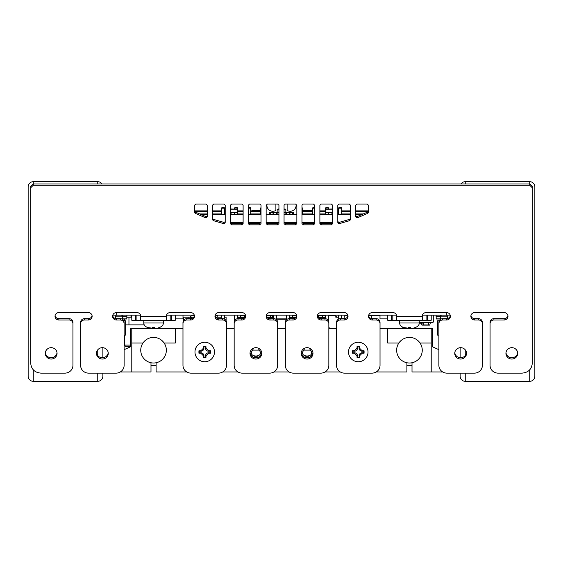 <?xml version="1.0" encoding="UTF-8"?>
<svg xmlns="http://www.w3.org/2000/svg" width="563" height="563" viewBox="0 0 563 563"><rect width="100%" height="100%" fill="white"/><g stroke="black" fill="none" stroke-linecap="round" stroke-linejoin="round"><path stroke-width="0.84" d="M368.505 210.872L355.71 210.872M350.594 210.872L341.692 210.872M338.44 210.872L337.8 210.872M325.442 210.872L319.883 210.872M252.006 210.872L250.69 210.872M243.11 210.872L237.692 210.872M225.2 210.872L224.686 210.872M221.442 210.872L212.406 210.872M207.283 210.872L194.488 210.872M460.998 183.953A5.116 5.116 0 0 1 465.242 181.694A5.116 5.116 0 0 0 460.998 183.953M534.85 186.81A5.116 5.116 0 0 0 529.734 181.694A5.116 5.116 0 0 1 534.85 186.81L534.85 376.19A5.116 5.116 0 0 1 529.734 381.306L465.242 381.306A5.116 5.116 0 0 1 460.126 376.19L460.126 373.142L460.126 376.19A5.116 5.116 0 0 0 465.242 381.306L465.242 373.142M460.126 357.702L460.126 347.702M534.85 191.934L534.85 281.5M507.917 315.625A3.835 3.709 180 0 1 504.138 318.672L493.906 318.672A3.835 3.709 0 0 0 490.063 322.374L490.063 365.38A8.037 7.762 180 0 0 498.1 373.142L522.056 373.142C528.284 372.565 531.697 369.265 532.288 363.255L532.288 186.423L529.734 183.953L529.734 181.694L465.242 181.694L465.242 183.953M102.002 183.953A5.116 5.116 0 0 0 97.758 181.694A5.116 5.116 0 0 1 102.002 183.953M102.874 357.702L102.874 347.702M33.266 369.778L33.266 381.306A5.116 5.116 0 0 1 28.15 376.19L28.15 186.81A5.116 5.116 0 0 1 33.266 181.694L97.758 181.694L97.758 183.953M28.15 281.5L28.15 191.934M102.874 376.19L102.874 373.142L102.874 376.19A5.116 5.116 0 0 1 97.758 381.306A5.116 5.116 0 0 0 102.874 376.19M33.266 381.306L97.758 381.306L97.758 373.142M252.006 211.378L252.006 210.358L254.223 210.358L254.223 211.378M194.587 211.378L207.283 211.378M212.406 211.378L221.442 211.378M224.686 211.378L225.2 211.378M237.692 211.378L243.11 211.378M250.69 211.378L260.437 211.378M302.69 211.378L312.444 211.378L312.423 210.358L302.69 210.358M319.883 211.378L325.442 211.378M337.8 211.378L338.44 211.378M341.692 211.378L350.594 211.378M355.71 211.378L368.413 211.378M199.527 213.94L207.283 213.94M212.406 213.94L221.442 213.94M224.686 213.94L225.2 213.94M237.692 213.94L243.11 213.94M250.69 213.94L260.437 213.94M269.994 213.94L270.472 213.94M273.027 213.94L273.442 213.94M286.032 213.94L286.44 213.94M292.528 213.94L293.006 213.94M302.69 213.94L312.444 213.94M319.883 213.94L325.442 213.94M337.8 213.94L338.44 213.94M341.692 213.94L350.594 213.94M355.71 213.94L363.473 213.94M254.145 210.358L254.145 211.378M254.223 210.358L254.617 210.358L254.617 211.378M254.617 210.358L256.172 210.358L256.172 211.378M256.172 210.358L257.664 210.358L257.664 211.378M257.664 210.358L258.03 211.378M258.03 210.358L258.1 211.378M260.296 210.358L260.296 211.378L260.296 210.358L258.1 210.358M253.765 348.068L251.429 352.002C249.838 357.322 261.978 357.322 260.387 352.002L258.051 348.068M121.559 371.059L121.559 371.96L131.791 371.96L131.791 343.043L142.946 343.043A12.794 12.794 0 0 1 164.15 343.043L175.297 343.043L175.297 328.461L182.975 328.461M309.235 348.068L311.571 352.002C313.162 357.322 301.022 357.322 302.613 352.002L304.949 348.068M441.441 371.059L441.441 371.96L431.209 371.96L431.209 343.043L420.054 343.043A12.794 12.794 0 0 0 398.85 343.043L387.703 343.043L387.703 328.461L380.025 328.461M387.703 328.461L432.49 328.461L432.49 346.815L438.887 349.665M431.209 371.96L412.01 371.96L412.01 362.748M175.297 328.461L130.51 328.461L130.51 346.815L124.113 349.665M226.481 328.461L234.159 328.461M277.665 328.461L285.335 328.461M328.841 328.461L336.519 328.461M406.894 362.748L406.894 371.96L376.246 371.96M340.305 371.96L325.062 371.96M289.122 371.96L273.878 371.96M237.938 371.96L222.695 371.96M186.754 371.96L156.106 371.96L156.106 362.748M431.209 328.461L431.209 343.043M131.791 371.96L150.99 371.96L150.99 362.748M131.791 328.461L131.791 343.043M140.567 315.153L131.791 315.153L131.791 320.27L175.297 320.27L175.297 315.153L171.462 315.153L171.462 320.27M166.472 315.153L166.472 320.27L166.338 316.286A3.835 3.709 180 0 1 170.181 312.578L190.653 312.578A3.835 3.709 180 0 1 194.488 316.286A3.835 3.709 180 0 1 190.653 319.995L186.81 319.995A3.835 3.709 0 0 0 182.975 323.704L182.975 365.38A8.037 7.762 180 0 0 191.012 373.142L218.444 373.142A8.037 7.762 180 0 0 226.481 365.38L226.481 323.704A3.835 3.709 0 0 0 222.638 319.995L218.803 319.995A3.835 3.709 180 0 1 214.96 316.286A3.835 3.709 180 0 1 218.803 312.578L241.837 312.578A3.835 3.709 180 0 1 245.672 316.286A3.835 3.709 180 0 1 241.837 319.995L237.994 319.995A3.835 3.709 0 0 0 234.159 323.704L234.159 365.38A8.037 7.762 180 0 0 242.196 373.142L269.628 373.142A8.037 7.762 180 0 0 277.665 365.38L277.665 323.704A3.835 3.709 0 0 0 273.822 319.995L269.987 319.995A3.835 3.709 180 0 1 266.144 316.286A3.835 3.709 180 0 1 269.987 312.578L293.013 312.578A3.835 3.709 180 0 1 296.856 316.286A3.835 3.709 180 0 1 293.013 319.995L289.178 319.995A3.835 3.709 0 0 0 285.335 323.704L285.335 365.38A8.037 7.762 180 0 0 293.372 373.142L320.804 373.142A8.037 7.762 180 0 0 328.841 365.38L328.841 323.704A3.835 3.709 0 0 0 325.006 319.995L321.163 319.995A3.835 3.709 180 0 1 317.328 316.286A3.835 3.709 180 0 1 321.163 312.578L344.197 312.578A3.835 3.709 180 0 1 348.04 316.286A3.835 3.709 180 0 1 344.197 319.995L340.362 319.995A3.835 3.709 0 0 0 336.519 323.704L336.519 365.38A8.037 7.762 180 0 0 344.556 373.142L371.988 373.142A8.037 7.762 180 0 0 380.025 365.38L380.025 323.704A3.835 3.709 0 0 0 376.19 319.995L372.347 319.995A3.835 3.709 180 0 1 368.512 316.286A3.835 3.709 180 0 1 372.347 312.578L392.819 312.578A3.835 3.709 180 0 1 396.662 316.286L396.528 320.27L396.528 315.153M112.663 315.625A3.835 3.709 180 0 0 116.435 318.672L116.435 319.995A3.835 3.709 180 0 1 112.6 316.286A3.835 3.709 180 0 1 116.435 312.578L136.915 312.578A3.835 3.709 180 0 1 140.75 316.286L140.616 320.27L140.616 315.153M96.477 353.367A5.883 5.686 180 0 0 102.36 359.046A5.883 5.686 180 0 0 108.251 353.367A5.883 5.686 180 0 0 102.36 347.681A5.883 5.686 180 0 0 96.477 353.367M250.021 353.367A5.883 5.686 180 0 0 255.912 359.046A5.883 5.686 180 0 0 261.795 353.367A5.883 5.686 180 0 0 255.912 347.681A5.883 5.686 180 0 0 250.021 353.367M224.714 223.398L225.2 222.427L225.2 205.291L223.919 204.059L213.68 204.059L212.406 205.291L212.406 219.457L213.257 220.626L223.624 223.631L224.714 223.398L225.2 221.104M230.316 205.291L230.316 223.588L231.597 224.827L241.83 224.827L243.11 223.588L243.11 205.291L241.83 204.059L231.597 204.059L230.316 205.291M248.234 205.291L248.234 223.588L249.508 224.827L259.747 224.827L261.028 223.588L261.028 205.291L259.747 204.059L249.508 204.059L248.234 205.291M266.144 205.291L266.144 223.588L267.425 224.827L277.658 224.827L278.938 223.588L278.938 205.291L277.658 204.059L267.425 204.059L266.144 205.291M284.055 205.291L284.055 223.588L285.335 224.827L295.575 224.827L296.856 223.588L296.856 205.291L295.575 204.059L285.335 204.059L284.055 205.291M301.972 205.291L301.972 223.588L303.253 224.827L313.485 224.827L314.766 223.588L314.766 205.291L313.485 204.059L303.253 204.059L301.972 205.291M319.883 205.291L319.883 223.588L321.163 224.827L331.403 224.827L332.684 223.588L332.684 205.291L331.403 204.059L321.163 204.059L319.883 205.291M337.8 205.291L337.8 222.427L338.286 223.398L339.376 223.631L349.743 220.626L350.594 219.457L350.594 205.291L349.313 204.059L339.081 204.059L337.8 205.291M355.71 205.291L355.71 216.614L356.28 217.642L357.477 217.761L367.773 213.349L368.505 212.23L368.505 205.291L367.231 204.059L356.991 204.059L355.71 205.291M206.72 217.642L207.283 216.614L207.283 205.291L206.009 204.059L195.769 204.059L194.488 205.291L194.488 212.23L195.22 213.349L205.516 217.761L206.72 217.642L207.283 215.291M505.933 353.367A5.883 5.686 180 0 0 511.816 359.046A5.883 5.686 180 0 0 517.707 353.367A5.883 5.686 180 0 0 511.816 347.681A5.883 5.686 180 0 0 505.933 353.367M454.749 353.367A5.883 5.686 180 0 0 460.64 359.046A5.883 5.686 180 0 0 466.523 353.367A5.883 5.686 180 0 0 460.64 347.681A5.883 5.686 180 0 0 454.749 353.367M301.205 353.367A5.883 5.686 180 0 0 307.088 359.046A5.883 5.686 180 0 0 312.979 353.367A5.883 5.686 180 0 0 307.088 347.681A5.883 5.686 180 0 0 301.205 353.367M45.293 353.367A5.883 5.686 180 0 0 51.184 359.046A5.883 5.686 180 0 0 57.067 353.367A5.883 5.686 180 0 0 51.184 347.681A5.883 5.686 180 0 0 45.293 353.367M490.063 323.704A3.835 3.709 0 0 1 493.906 319.995L504.138 319.995A3.835 3.709 180 0 0 507.981 316.286A3.835 3.709 180 0 0 504.138 312.578L474.715 312.578A3.835 3.709 180 0 0 470.872 316.286A3.835 3.709 180 0 0 474.715 319.995L478.55 319.995A3.835 3.709 0 0 1 482.385 323.704L482.385 365.38A8.037 7.762 180 0 1 474.356 373.142L446.916 373.142A8.037 7.762 180 0 1 438.887 365.38L438.887 323.704A3.835 3.709 0 0 1 442.722 319.995L446.565 319.995A3.835 3.709 180 0 0 450.4 316.286A3.835 3.709 180 0 0 446.565 312.578L426.085 312.578A3.835 3.709 180 0 0 422.25 316.286L396.662 316.286M532.288 187.746L529.734 185.276L33.266 185.276L30.712 187.746L30.712 363.255C31.31 369.272 34.716 372.565 40.944 373.142L64.9 373.142A8.037 7.762 180 0 0 72.937 365.38L72.937 323.704A3.835 3.709 0 0 0 69.094 319.995L58.862 319.995A3.835 3.709 180 0 1 55.019 316.286A3.835 3.709 180 0 1 58.862 312.578L88.285 312.578A3.835 3.709 180 0 1 92.128 316.286A3.835 3.709 180 0 1 88.285 319.995L84.45 319.995A3.835 3.709 0 0 0 80.615 323.704L80.615 365.38A8.037 7.762 180 0 0 88.644 373.142L116.084 373.142A8.037 7.762 180 0 0 124.113 365.38L124.113 323.704A3.835 3.709 0 0 0 120.278 319.995L116.435 319.995M55.083 315.625A3.835 3.709 180 0 0 58.862 318.672L69.094 318.672A3.835 3.709 0 0 1 72.937 322.374L72.937 323.704M470.935 315.625A3.835 3.709 180 0 0 474.715 318.672L478.55 318.672A3.835 3.709 0 0 1 482.385 322.374L482.385 323.704M368.568 315.625A3.835 3.709 180 0 0 372.347 318.672L376.19 318.672A3.835 3.709 0 0 1 380.025 322.374L380.025 323.704M317.391 315.625A3.835 3.709 180 0 0 321.163 318.672L325.006 318.672A3.835 3.709 0 0 1 328.841 322.374L328.841 323.704M266.208 315.625A3.835 3.709 180 0 0 269.987 318.672L273.822 318.672A3.835 3.709 0 0 1 277.665 322.374L277.665 323.704M215.024 315.625A3.835 3.709 180 0 0 218.803 318.672L222.638 318.672A3.835 3.709 0 0 1 226.481 322.374L226.481 323.704M212.406 218.134L213.257 219.303L223.624 222.308L224.714 222.075M230.316 222.265L231.597 223.504L241.83 223.504L243.11 222.265M248.234 222.265L249.508 223.504L259.747 223.504L261.028 222.265M266.144 222.265L267.425 223.504L277.658 223.504L278.938 222.265M284.055 222.265L285.335 223.504L295.575 223.504L296.856 222.265M301.972 222.265L303.253 223.504L313.485 223.504L314.766 222.265M319.883 222.265L321.163 223.504L331.403 223.504L332.684 222.265M337.8 221.104L338.286 222.075L339.376 222.308L349.743 219.303L350.594 218.134M355.71 215.291L356.28 216.319L357.477 216.431L367.773 212.019L368.505 210.907M194.488 210.907L195.22 212.019L205.516 216.431L206.72 216.319M116.435 318.672L120.278 318.672A3.835 3.709 0 0 1 124.113 322.374L124.113 323.704M182.975 323.704L182.975 322.374A3.835 3.709 0 0 1 186.81 318.672L190.653 318.672A3.835 3.709 180 0 0 194.432 315.625M234.159 323.704L234.159 322.374A3.835 3.709 0 0 1 237.994 318.672L241.837 318.672A3.835 3.709 180 0 0 245.609 315.625M285.335 323.704L285.335 322.374A3.835 3.709 0 0 1 289.178 318.672L293.013 318.672A3.835 3.709 180 0 0 296.792 315.625M336.519 323.704L336.519 322.374A3.835 3.709 0 0 1 340.362 318.672L344.197 318.672A3.835 3.709 180 0 0 347.976 315.625M438.887 323.704L438.887 322.374A3.835 3.709 0 0 1 442.722 318.672L446.565 318.672A3.835 3.709 180 0 0 450.337 315.625M529.734 185.276L529.734 183.953L33.266 183.953L30.712 186.423L30.712 187.746L30.712 186.423M80.615 323.704L80.615 322.374A3.835 3.709 0 0 1 84.45 318.672L88.285 318.672A3.835 3.709 180 0 0 92.065 315.625M45.336 352.705A5.883 5.686 180 0 0 57.025 352.705M301.247 352.705A5.883 5.686 180 0 0 312.937 352.705M454.791 352.705A5.883 5.686 180 0 0 466.481 352.705M505.975 352.705A5.883 5.686 180 0 0 517.664 352.705M250.063 352.705A5.883 5.686 180 0 0 261.753 352.705M96.519 352.705A5.883 5.686 180 0 0 108.209 352.705M422.384 315.153L422.384 320.27L422.25 316.286M422.433 315.153L426.085 315.153L426.085 320.27L387.703 320.27L387.703 315.153L396.472 315.153M427.366 320.27L431.209 320.27L431.209 315.153L427.366 315.153L427.366 320.27L426.085 320.27M426.085 315.153L427.366 315.153M166.528 315.153L171.462 315.153M122.016 371.96A3.835 3.835 0 0 1 120.517 371.847M166.338 350.207A12.794 12.794 0 0 0 164.15 343.043A12.794 12.794 0 0 1 153.544 363.008A12.794 12.794 0 0 1 142.946 343.043A12.794 12.794 0 0 0 140.75 350.207M150.99 365.352A15.356 15.356 0 0 0 156.106 365.352M440.984 371.96A3.835 3.835 0 0 0 442.483 371.847M422.25 350.207A12.794 12.794 0 0 0 420.054 343.043A12.794 12.794 0 0 1 409.456 363.008A12.794 12.794 0 0 1 398.85 343.043A12.794 12.794 0 0 0 396.662 350.207M406.894 365.352A15.356 15.356 0 0 0 412.01 365.352M157.387 328.166L159.35 327.567L157.387 328.166L154.797 328.166L154.748 327.567L153.636 327.617M143.797 320.27L143.797 323L163.298 323L163.298 320.27M152.292 328.166L152.341 327.567L153.544 327.617L152.341 327.567L152.292 328.166L147.738 327.567L149.709 328.166M154.748 327.567L154.797 328.166L154.748 327.567M413.291 328.166L415.262 327.567L413.291 328.166L410.709 328.166L410.659 327.567L409.547 327.617M399.702 320.27L399.702 323L419.203 323L419.203 320.27M408.203 328.166L408.252 327.567L409.456 327.617L408.252 327.567L408.203 328.166L403.65 327.567L405.613 328.166M410.659 327.567L410.709 328.166L410.659 327.567M131.003 317.201L131.003 315.153M421.047 322.451L420.997 323.049L420.04 323.246M205.931 357.808L205.981 355.837L208.563 353.254L210.534 353.205L210.534 350.798L208.563 350.749L205.981 348.166L205.931 346.196L203.524 346.196L203.475 348.166L200.885 350.749L198.922 350.798L198.922 353.205L200.885 353.254L203.475 355.837L203.524 357.808L205.931 357.808L205.53 355.837A3.04 3.04 0 0 1 208.563 352.804L210.133 352.804L210.133 351.199L208.563 351.199A3.04 3.04 0 0 1 205.53 348.166L205.53 346.597L203.926 346.597L203.926 348.166A3.04 3.04 0 0 1 200.885 351.199L199.316 351.199L199.316 352.804L200.885 352.804A3.04 3.04 0 0 1 203.926 355.837L203.926 357.414L205.53 357.414M204.728 342.255A9.747 9.747 0 0 1 214.475 352.002A9.747 9.747 0 0 1 204.728 361.749A9.747 9.747 0 0 1 194.974 352.002A9.747 9.747 0 0 1 204.728 342.255A9.747 9.747 0 0 0 194.974 352.002A9.747 9.747 0 0 0 204.728 361.749M199.316 351.199L198.922 350.798M199.316 352.804L198.922 353.205M203.926 357.414L203.524 357.808M210.133 352.804L210.534 353.205M210.133 351.199L210.534 350.798M205.53 346.597L205.931 346.196M203.926 346.597L203.524 346.196M359.476 357.808L359.525 355.837L362.115 353.254L364.078 353.205L364.078 350.798L362.115 350.749L359.525 348.166L359.476 346.196L357.069 346.196L357.019 348.166L354.437 350.749L352.466 350.798L352.466 353.205L354.437 353.254L357.019 355.837L357.069 357.808L359.476 357.808L359.074 355.837A3.04 3.04 0 0 1 362.115 352.804L363.684 352.804L363.684 351.199L362.115 351.199A3.04 3.04 0 0 1 359.074 348.166L359.074 346.597L357.47 346.597L357.47 348.166A3.04 3.04 0 0 1 354.437 351.199L352.867 351.199L352.867 352.804L354.437 352.804A3.04 3.04 0 0 1 357.47 355.837L357.47 357.414L359.074 357.414M358.272 342.255A9.747 9.747 0 0 1 368.026 352.002A9.747 9.747 0 0 1 358.272 361.749A9.747 9.747 0 0 1 348.525 352.002A9.747 9.747 0 0 1 358.272 342.255A9.747 9.747 0 0 0 348.525 352.002A9.747 9.747 0 0 0 358.272 361.749M352.867 351.199L352.466 350.798M352.867 352.804L352.466 353.205M357.47 357.414L357.069 357.808M363.684 352.804L364.078 353.205M363.684 351.199L364.078 350.798M359.074 346.597L359.476 346.196M357.47 346.597L357.069 346.196M311.149 350.109L303.035 350.109M259.965 350.109L251.851 350.109M308.51 356.252L305.674 356.252M257.326 356.252L254.49 356.252M175.297 315.153L194.305 315.153L190.653 316.237L190.653 319.995M215.284 315.153L217.797 315.723L215.284 315.153M317.511 315.153L347.85 315.153L344.197 316.237L344.197 319.995M368.828 315.153L371.446 315.773L368.828 315.153M446.6 315.153L447.458 316.16L447.458 318.567M441.399 315.153L440.548 316.16L440.548 319.32M438.887 335.091L437.5 335.091L437.5 320.762L439.267 320.762M447.458 316.16L440.548 316.16M121.601 315.153L122.453 316.16L122.453 319.32M116.4 315.153L115.542 316.16L115.542 318.567M123.733 320.762L125.5 320.762L125.5 335.091L124.113 335.091M122.453 316.16L115.542 316.16M234.461 315.153L234.461 320.924M237.537 318.693L237.537 315.153M221.463 315.153L221.463 318.672M224.531 319.151L224.531 315.153M273.463 315.153L273.463 318.672M276.539 319.756L276.539 315.153M286.461 315.153L286.461 319.756M289.537 318.672L289.537 315.153M325.463 315.153L325.463 318.693M328.539 320.924L328.539 315.153M338.469 315.153L338.469 319.151M341.537 318.672L341.537 315.153M330.762 315.153L332.48 315.407M130.51 346.372L125.626 346.372L124.346 345.091L130.51 345.091M450.217 315.153L431.209 315.153M387.703 315.153L368.695 315.153M296.673 315.153L266.327 315.153M245.489 315.153L215.15 315.153M131.791 315.153L112.783 315.153M378.61 315.153L378.61 315.66L371.446 315.66L371.446 318.567M379.997 315.66L378.61 315.66M402.158 328.461L402.158 326.843M379.638 315.153L379.638 315.66M372.98 315.153L372.98 315.66M374.008 315.153L374.008 315.66M175.297 318.89L183.003 318.89L183.003 315.153M286.461 318.89L276.539 318.89M387.703 318.89L379.997 318.89L379.997 315.153M190.653 317.201L183.496 317.201L183.496 320.509M188.105 318.672L188.105 317.201M226.101 320.769L226.101 317.201L224.531 317.201M221.463 317.201L215.742 317.201M193.714 317.201L191.3 317.201L191.3 318.616M144.311 324.872L128.955 324.872L128.955 317.201L126.893 317.201M131.791 317.201L128.955 317.201M124.346 320.762L124.346 318.989M128.955 324.872L125.5 324.872M270.55 315.153L270.55 315.92L272.316 315.92M272.316 315.153L272.316 317.708M419.203 322.571L432.989 322.571L433.735 320.481L433.735 315.153M432.989 322.571L431.174 322.831L432.715 322.831M431.174 322.831L419.203 322.831M428.886 322.831L428.33 324.942L429.527 325.132L423.615 325.132L422.799 322.831L423.151 324.133M423.432 325.132L422.722 322.831L423.432 325.132L422.081 325.132L423.432 325.132M429.527 325.132L427.993 324.942L428.556 322.831M428.689 323.253L428.169 325.132M318.588 317.708L324.978 317.708L324.978 316.842L325.463 316.842M289.537 316.842L290.022 316.842L290.022 317.708L295.589 317.708M267.411 317.708L272.978 317.708L272.978 316.842L273.463 316.842M237.537 316.842L238.022 316.842L238.022 317.708L244.412 317.708M286.461 319.242L276.539 319.242M240.45 315.153L240.45 317.708M244.546 315.153L244.546 317.581M266.454 315.153L266.454 316.413M266.454 315.92L270.55 315.92L270.55 317.708M292.45 315.153L292.45 317.708M296.546 315.153L296.546 316.413M318.454 315.153L318.454 317.588M322.55 315.153L322.55 317.708M322.55 315.66L325.463 315.66M328.539 315.66L335.801 315.66L335.801 317.201L338.469 317.201M317.398 315.66L318.454 315.66M335.801 316.322A7.368 7.368 0 0 1 337.258 317.201M329.89 328.461L329.89 327.926L328.841 327.926M329.404 315.153L329.404 315.66M329.665 315.153L329.665 315.66M330.685 315.153L330.685 315.66M332.48 315.153L332.48 315.66M333.5 315.153L333.5 315.66M333.753 315.153L333.753 315.66M334.781 315.153L334.781 315.66M323.134 315.153L323.134 315.66M324.161 315.153L324.161 315.66M318.018 315.153L318.018 315.66M440.203 315.153L440.203 316.434L436.107 316.434L436.107 315.153M440.548 316.434L440.069 318.989L436.241 318.989L436.107 316.434M436.107 318.862L440.548 318.876M126.893 315.153L126.893 316.434L122.797 316.434L122.797 315.153M126.893 316.434L126.759 318.989L122.931 318.989L122.804 316.434M122.804 318.862L126.886 318.876M438.19 318.989L440.548 318.989L438.19 318.989M291.972 223.504L291.972 222.638M271.028 223.504L271.028 222.638M252.991 223.504L252.991 222.638M330.953 223.504L330.953 222.638M323.007 223.504L323.007 222.638M310.009 223.504L310.009 222.638M304.963 223.504L304.963 222.638M258.107 223.504L258.107 222.638M239.993 223.504L239.993 222.638M232.047 223.504L232.047 222.638M224.686 214.58L224.686 208.824L221.442 208.824L221.442 214.58M221.442 208.824L221.998 207.29L224.13 207.29L224.686 208.824M237.692 214.58L237.692 208.824L234.44 208.95M234.44 208.824L234.996 207.29L237.129 207.29L237.692 208.824M248.234 208.824L250.69 208.824L250.69 214.58M248.234 207.29L250.134 207.29L250.69 208.824M261.028 208.824L260.437 208.824L260.437 214.58M260.437 208.824L261.028 207.29M273.442 212.532L273.442 214.58M276.693 212.532L276.693 214.58M286.44 212.532L286.44 214.58M289.692 212.532L289.692 214.58M301.972 208.824L302.69 208.824L302.69 214.58M301.972 207.29L302.69 208.824M314.766 208.824L312.444 208.824L312.444 214.58M312.444 208.824L313 207.29L314.766 207.29M328.693 208.95L325.442 208.824L325.442 214.58M325.442 208.824L325.998 207.29L328.13 207.29L328.693 208.824M341.692 214.58L341.692 208.824L338.44 208.824L338.44 214.58M338.44 208.824L338.996 207.29L341.129 207.29L341.692 208.824M242.737 223.138L242.737 222.638M242.294 223.42L242.294 222.638M268.727 223.504L268.727 222.638M268.284 223.504L268.284 222.638M307.708 223.504L307.708 222.638M307.271 223.504L307.271 222.638M320.706 223.42L320.706 222.638M320.263 223.138L320.263 222.638M255.806 223.504L255.806 222.638M255.292 223.504L255.292 222.638M294.787 223.504L294.787 222.638M294.273 223.504L294.273 222.638M289.973 212.532L289.973 214.58L292.528 214.58L292.528 212.532M293.006 214.58L293.006 212.532L285.849 212.532L285.849 214.58L286.032 212.532M276.968 212.532L277.151 214.58L277.151 212.532L269.994 212.532L269.994 214.58M270.472 212.532L270.472 214.58L273.027 214.58L273.027 212.532M275.891 204.059L275.891 210.393A5.904 5.904 0 0 1 267.031 204.116M287.137 204.059L287.137 210.414A5.904 5.904 0 0 0 295.969 204.116M230.316 212.532L234.412 212.532L234.412 214.58M230.316 209.204L235.925 209.204L235.925 209.718L235.974 209.204L237.1 209.204L237.1 212.532L234.412 212.532M237.1 209.204L230.316 208.95M237.1 212.532L237.1 214.58M231.083 212.532L231.083 214.58M284.055 209.204L284.674 209.204L284.674 209.718L284.723 209.204L285.849 209.204L285.849 212.532L284.055 212.532M278.938 212.532L277.151 212.532L277.151 209.204L278.277 209.204L277.151 209.204M278.938 209.204L278.326 209.204L278.326 209.718L278.277 209.204M285.849 209.204L284.055 208.95M278.938 208.95L278.277 208.95M332.684 209.204L327.075 209.204L327.075 209.718L327.026 209.204L325.9 209.204L325.9 212.532L331.917 212.532L331.917 214.58M332.684 212.532L331.917 212.532M325.9 209.204L332.684 208.95M325.9 212.532L325.9 214.58M328.588 212.532L328.588 214.58M361.981 214.58L355.71 214.58M350.594 214.58L337.8 214.58M332.684 214.58L319.883 214.58M314.766 214.58L301.972 214.58M296.856 214.58L284.055 214.58M278.938 214.58L266.144 214.58M261.028 214.58L248.234 214.58M243.11 214.58L230.316 214.58M225.2 214.58L212.406 214.58M207.283 214.58L201.019 214.58M269.74 214.58L269.74 212.279L277.151 212.279M285.849 212.279L293.267 212.279L293.267 214.58M332.62 222.638L319.946 222.638M314.71 222.638L302.035 222.638M296.792 222.638L284.118 222.638M278.882 222.638L266.208 222.638M260.965 222.638L248.29 222.638M243.054 222.638L230.38 222.638M534.85 376.19A5.116 5.116 0 0 1 529.734 381.306L529.734 369.778M465.242 349.827L465.242 355.577M33.266 181.694L33.266 185.276M97.758 355.577L97.758 349.827M140.75 316.286L166.338 316.286M58.862 318.672L58.862 319.995M474.715 318.672L474.715 319.995M372.347 318.672L372.347 319.995M321.163 318.672L321.163 319.995M269.987 318.672L269.987 319.995M218.803 318.672L218.803 319.995M223.624 222.308L223.624 223.631M213.257 219.303L213.257 220.626M241.83 223.504L241.83 224.827M231.597 223.504L231.597 224.827M259.747 223.504L259.747 224.827M249.508 223.504L249.508 224.827M277.658 223.504L277.658 224.827M267.425 223.504L267.425 224.827M295.575 223.504L295.575 224.827M285.335 223.504L285.335 224.827M313.485 223.504L313.485 224.827M303.253 223.504L303.253 224.827M331.403 223.504L331.403 224.827M321.163 223.504L321.163 224.827M349.743 219.303L349.743 220.626M339.376 222.308L339.376 223.631M338.286 222.075L338.286 223.398M367.773 212.019L367.773 213.349M357.477 216.431L357.477 217.761M356.28 216.319L356.28 217.642M205.516 216.431L205.516 217.761M195.22 212.019L195.22 213.349M120.278 318.672L120.278 319.995M186.81 318.672L186.81 319.995M222.638 318.672L222.638 319.995M241.837 318.672L241.837 319.995M237.994 318.672L237.994 319.995M273.822 318.672L273.822 319.995M293.013 318.672L293.013 319.995M289.178 318.672L289.178 319.995M325.006 318.672L325.006 319.995M340.362 318.672L340.362 319.995M376.19 318.672L376.19 319.995M446.565 318.672L446.565 319.995M442.722 318.672L442.722 319.995M478.55 318.672L478.55 319.995M504.138 318.672L504.138 319.995M493.906 318.672L493.906 319.995M69.094 318.672L69.094 319.995M88.285 318.672L88.285 319.995M84.45 318.672L84.45 319.995M391.538 315.153L391.538 320.27M392.819 315.153L392.819 320.27M170.181 315.153L170.181 320.27M135.634 315.153L135.634 320.27M136.915 315.153L136.915 320.27M203.926 348.166L203.475 348.166M200.885 351.199L200.885 350.749M200.885 352.804L200.885 353.254M203.926 355.837L203.475 355.837M205.53 355.837L205.981 355.837M208.563 352.804L208.563 353.254M208.563 351.199L208.563 350.749M205.53 348.166L205.981 348.166M357.47 348.166L357.019 348.166M354.437 351.199L354.437 350.749M354.437 352.804L354.437 353.254M357.47 355.837L357.019 355.837M359.074 355.837L359.525 355.837M362.115 352.804L362.115 353.254M362.115 351.199L362.115 350.749M359.074 348.166L359.525 348.166M446.339 315.153L446.339 312.578M116.661 315.153L116.661 312.578M272.316 315.491L273.463 315.491M423.045 322.831L423.615 324.942L428.239 324.942M421.265 322.831L421.828 324.942L423.277 324.942M244.546 315.92L240.45 315.92M296.546 315.92L292.45 315.92M322.55 315.92L318.454 315.92M289.973 214.538L292.528 214.538M270.472 214.538L273.027 214.538M270.472 214.468L273.027 214.468M289.973 214.468L292.528 214.468M159.357 327.617C162.151 326.343 163.46 324.802 163.298 323M143.797 323C143.664 324.851 144.972 326.385 147.731 327.617M415.269 327.617C418.063 326.343 419.372 324.802 419.203 323M399.702 323C399.575 324.851 400.884 326.385 403.643 327.617M192.539 315.153L190.653 316.237M216.917 315.153L217.79 315.66M346.083 315.153L344.197 316.237M370.461 315.153L371.446 315.723M217.818 317.201L217.782 315.153M124.346 335.091L124.346 345.091M159.153 327.645L159.153 328.461M429.773 324.942L430.343 322.831"/></g></svg>
